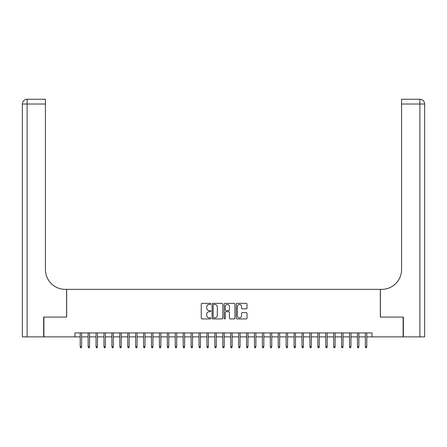 <?xml version="1.0" encoding="UTF-8"?>
<svg xmlns="http://www.w3.org/2000/svg" width="447" height="447" viewBox="0 0 447 447"><rect width="100%" height="100%" fill="white"/><g stroke="black" fill="none" stroke-linecap="round" stroke-linejoin="round"><path stroke-width="0.67" d="M210.828 303.915A0.542 0.542 0 0 0 210.28 303.368L202.022 303.368A0.777 0.777 0 0 0 201.245 304.144L201.245 318.141A0.777 0.777 0 0 0 202.022 318.918L210.28 318.918A0.542 0.542 0 0 0 210.828 318.376A0.542 0.542 0 0 0 210.28 317.828L209.213 317.828A2.486 2.486 0 0 1 206.726 315.342L206.726 314.174A2.486 2.486 0 0 1 209.213 311.688L210.28 311.688A0.542 0.542 0 0 0 210.828 311.146A0.542 0.542 0 0 0 210.28 310.598L209.213 310.598A2.486 2.486 0 0 1 206.726 308.112L206.726 306.944A2.486 2.486 0 0 1 209.213 304.457L210.28 304.457A0.542 0.542 0 0 0 210.828 303.915M246.224 308.849A0.777 0.777 0 0 0 247.001 308.072L247.001 304.144A0.777 0.777 0 0 0 246.224 303.368L237.05 303.368A0.777 0.777 0 0 0 236.267 304.144L236.267 318.141A0.777 0.777 0 0 0 237.05 318.918L246.224 318.918A0.777 0.777 0 0 0 247.001 318.141L247.001 313.397A0.777 0.777 0 0 0 246.224 312.621L242.296 312.621A0.777 0.777 0 0 0 241.52 313.397L241.52 315.75A2.079 2.079 0 0 1 239.441 317.828A2.079 2.079 0 0 1 237.357 315.75L237.357 306.536A2.079 2.079 0 0 1 239.441 304.457A2.079 2.079 0 0 1 241.52 306.536L241.52 308.072A0.777 0.777 0 0 0 242.296 308.849L246.224 308.849M74.984 336.887L43.895 336.887L43.895 317.085L66.664 317.085L66.664 289.36L380.336 289.36L380.336 317.085L403.105 317.085L403.105 336.887L372.016 336.887L372.016 332.926L74.984 332.926L74.984 336.887L80.214 336.887M222.818 304.144A0.777 0.777 0 0 0 222.042 303.368L212.867 303.368A0.777 0.777 0 0 0 212.09 304.144L212.09 318.141A0.777 0.777 0 0 0 212.867 318.918L222.042 318.918A0.777 0.777 0 0 0 222.818 318.141L222.818 304.144M224.958 303.368L234.133 303.368A0.777 0.777 0 0 1 234.91 304.144L234.91 318.141A0.777 0.777 0 0 1 234.133 318.918L230.205 318.918A0.777 0.777 0 0 1 229.428 318.141L229.428 312.464A0.777 0.777 0 0 0 228.652 311.688L226.048 311.688A0.777 0.777 0 0 0 225.271 312.464L225.271 318.376A0.542 0.542 0 0 1 224.724 318.918A0.542 0.542 0 0 1 224.182 318.376L224.182 304.144A0.777 0.777 0 0 1 224.958 303.368M81.639 336.887L88.132 336.887M89.556 336.887L96.055 336.887M97.48 336.887L103.972 336.887M105.403 336.887L111.895 336.887M113.32 336.887L119.818 336.887M121.243 336.887L127.736 336.887M129.161 336.887L135.659 336.887M137.084 336.887L143.576 336.887M145.007 336.887L151.499 336.887M152.924 336.887L159.423 336.887M160.847 336.887L167.34 336.887M168.765 336.887L175.263 336.887M176.688 336.887L183.181 336.887M184.611 336.887L191.104 336.887M192.528 336.887L199.027 336.887M200.452 336.887L206.944 336.887M208.369 336.887L214.867 336.887M216.292 336.887L222.785 336.887M224.215 336.887L230.708 336.887M232.133 336.887L238.631 336.887M240.056 336.887L246.548 336.887M247.973 336.887L254.472 336.887M255.896 336.887L262.389 336.887M263.819 336.887L270.312 336.887M271.737 336.887L278.235 336.887M279.66 336.887L286.153 336.887M287.577 336.887L294.076 336.887M295.501 336.887L301.993 336.887M303.424 336.887L309.916 336.887M311.341 336.887L317.839 336.887M319.264 336.887L325.757 336.887M327.182 336.887L333.68 336.887M335.105 336.887L341.597 336.887M343.028 336.887L349.52 336.887M350.945 336.887L357.444 336.887M358.868 336.887L365.361 336.887M366.786 336.887L372.016 336.887M213.722 304.457A0.542 0.542 0 0 0 213.18 305.005L213.18 317.286A0.542 0.542 0 0 0 213.722 317.828L214.851 317.828A2.486 2.486 0 0 0 217.337 315.342L217.337 306.944A2.486 2.486 0 0 0 214.851 304.457L213.722 304.457M229.428 306.575A2.079 2.079 0 0 0 227.35 304.496A2.079 2.079 0 0 0 225.271 306.575L225.271 309.821A0.777 0.777 0 0 0 226.048 310.598L228.652 310.598A0.777 0.777 0 0 0 229.428 309.821L229.428 306.575M80.214 346.71L80.527 347.738L81.32 347.738L81.639 346.71L80.214 346.71L80.214 332.926M81.639 346.71L81.639 332.926M43.655 317.085L66.586 317.085L66.586 289.36L65.24 289.36A19.802 19.802 0 0 1 45.438 269.558L45.438 104.011L27.105 104.011L27.105 336.887L43.655 336.887L43.655 317.085M27.105 336.887L22.35 336.887L22.35 104.011A4.755 4.755 0 0 1 27.105 99.262L45.438 99.262L45.438 104.011M45.438 99.262L27.105 99.262A4.755 4.755 0 0 0 22.35 104.011L27.105 104.011L27.105 99.262M65.24 289.36A19.802 19.802 0 0 1 45.438 269.558M419.895 336.887L419.895 104.011L424.65 104.011A4.755 4.755 0 0 0 419.895 99.262A4.755 4.755 0 0 1 424.65 104.011A4.755 4.755 0 0 0 419.895 99.262A4.755 4.755 0 0 1 424.65 104.011L424.65 336.887L403.345 336.887L403.345 317.085L380.414 317.085L380.414 289.36L381.76 289.36A19.802 19.802 0 0 0 401.562 269.558L401.562 99.262L419.895 99.262L401.562 99.262M381.76 289.36A19.802 19.802 0 0 0 401.562 269.558M88.132 346.71L88.45 347.738L89.244 347.738L89.556 346.71L88.132 346.71L88.132 332.926M89.556 346.71L89.556 332.926M96.055 346.71L96.368 347.738L97.161 347.738L97.48 346.71L96.055 346.71L96.055 332.926M97.48 346.71L97.48 332.926M103.972 346.71L104.291 347.738L105.084 347.738L105.403 346.71L103.972 346.71L103.972 332.926M105.403 346.71L105.403 332.926M111.895 346.71L112.214 347.738L113.002 347.738L113.32 346.71L111.895 346.71L111.895 332.926M113.32 346.71L113.32 332.926M119.818 346.71L120.131 347.738L120.925 347.738L121.243 346.71L119.818 346.71L119.818 332.926M121.243 346.71L121.243 332.926M127.736 346.71L128.054 347.738L128.848 347.738L129.161 346.71L127.736 346.71L127.736 332.926M129.161 346.71L129.161 332.926M135.659 346.71L135.972 347.738L136.765 347.738L137.084 346.71L135.659 346.71L135.659 332.926M137.084 346.71L137.084 332.926M143.576 346.71L143.895 347.738L144.688 347.738L145.007 346.71L143.576 346.71L143.576 332.926M145.007 346.71L145.007 332.926M151.499 346.71L151.818 347.738L152.606 347.738L152.924 346.71L151.499 346.71L151.499 332.926M152.924 346.71L152.924 332.926M159.423 346.71L159.735 347.738L160.529 347.738L160.847 346.71L159.423 346.71L159.423 332.926M160.847 346.71L160.847 332.926M167.34 346.71L167.659 347.738L168.452 347.738L168.765 346.71L167.34 346.71L167.34 332.926M168.765 346.71L168.765 332.926M175.263 346.71L175.582 347.738L176.369 347.738L176.688 346.71L175.263 346.71L175.263 332.926M176.688 346.71L176.688 332.926M183.181 346.71L183.499 347.738L184.293 347.738L184.611 346.71L183.181 346.71L183.181 332.926M184.611 346.71L184.611 332.926M191.104 346.71L191.422 347.738L192.21 347.738L192.528 346.71L191.104 346.71L191.104 332.926M192.528 346.71L192.528 332.926M199.027 346.71L199.34 347.738L200.133 347.738L200.452 346.71L199.027 346.71L199.027 332.926M200.452 346.71L200.452 332.926M206.944 346.71L207.263 347.738L208.056 347.738L208.369 346.71L206.944 346.71L206.944 332.926M208.369 346.71L208.369 332.926M214.867 346.71L215.186 347.738L215.974 347.738L216.292 346.71L214.867 346.71L214.867 332.926M216.292 346.71L216.292 332.926M222.785 346.71L223.103 347.738L223.897 347.738L224.215 346.71L222.785 346.71L222.785 332.926M224.215 346.71L224.215 332.926M230.708 346.71L231.026 347.738L231.814 347.738L232.133 346.71L230.708 346.71L230.708 332.926M232.133 346.71L232.133 332.926M238.631 346.71L238.944 347.738L239.737 347.738L240.056 346.71L238.631 346.71L238.631 332.926M240.056 346.71L240.056 332.926M246.548 346.71L246.867 347.738L247.66 347.738L247.973 346.71L246.548 346.71L246.548 332.926M247.973 346.71L247.973 332.926M254.472 346.71L254.79 347.738L255.578 347.738L255.896 346.71L254.472 346.71L254.472 332.926M255.896 346.71L255.896 332.926M262.389 346.71L262.707 347.738L263.501 347.738L263.819 346.71L262.389 346.71L262.389 332.926M263.819 346.71L263.819 332.926M270.312 346.71L270.631 347.738L271.418 347.738L271.737 346.71L270.312 346.71L270.312 332.926M271.737 346.71L271.737 332.926M278.235 346.71L278.548 347.738L279.341 347.738L279.66 346.71L278.235 346.71L278.235 332.926M279.66 346.71L279.66 332.926M286.153 346.71L286.471 347.738L287.265 347.738L287.577 346.71L286.153 346.71L286.153 332.926M287.577 346.71L287.577 332.926M294.076 346.71L294.394 347.738L295.182 347.738L295.501 346.71L294.076 346.71L294.076 332.926M295.501 346.71L295.501 332.926M301.993 346.71L302.312 347.738L303.105 347.738L303.424 346.71L301.993 346.71L301.993 332.926M303.424 346.71L303.424 332.926M309.916 346.71L310.235 347.738L311.028 347.738L311.341 346.71L309.916 346.71L309.916 332.926M311.341 346.71L311.341 332.926M317.839 346.71L318.152 347.738L318.946 347.738L319.264 346.71L317.839 346.71L317.839 332.926M319.264 346.71L319.264 332.926M325.757 346.71L326.075 347.738L326.869 347.738L327.182 346.71L325.757 346.71L325.757 332.926M327.182 346.71L327.182 332.926M333.68 346.71L333.998 347.738L334.786 347.738L335.105 346.71L333.68 346.71L333.68 332.926M335.105 346.71L335.105 332.926M341.597 346.71L341.916 347.738L342.709 347.738L343.028 346.71L341.597 346.71L341.597 332.926M343.028 346.71L343.028 332.926M349.52 346.71L349.839 347.738L350.632 347.738L350.945 346.71L349.52 346.71L349.52 332.926M350.945 346.71L350.945 332.926M357.444 346.71L357.756 347.738L358.55 347.738L358.868 346.71L357.444 346.71L357.444 332.926M358.868 346.71L358.868 332.926M365.361 346.71L365.68 347.738L366.473 347.738L366.786 346.71L365.361 346.71L365.361 332.926M366.786 346.71L366.786 332.926M419.895 99.262L419.895 104.011L401.562 104.011"/></g></svg>
